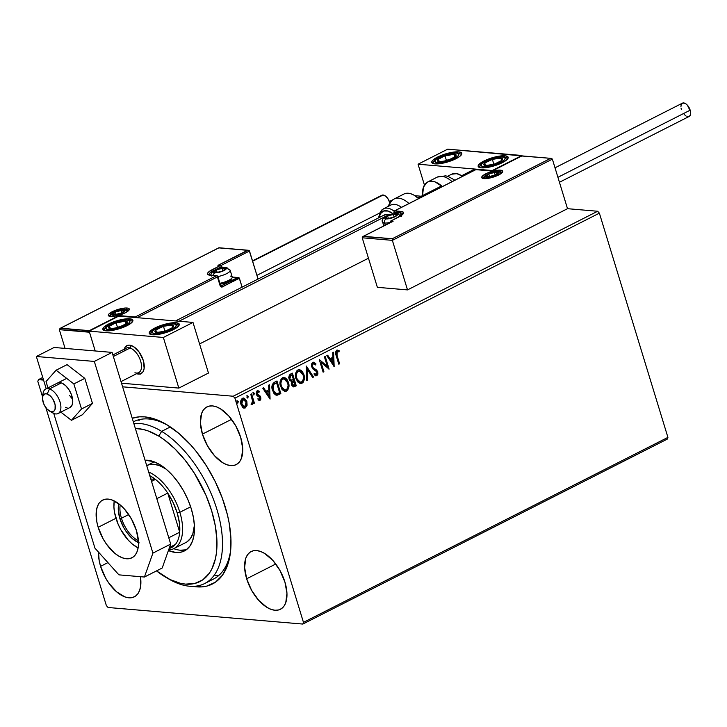 <?xml version="1.0" encoding="UTF-8"?>
<svg xmlns="http://www.w3.org/2000/svg" width="727" height="727" viewBox="0 0 727 727"><rect width="100%" height="100%" fill="white"/><g stroke="black" fill="none" stroke-linecap="round" stroke-linejoin="round"><path stroke-width="1.09" d="M208.867 580.846A88.24 46.864 -116.9 0 0 230.677 550.157A88.24 46.864 63.1 0 1 213.538 579.037A88.24 46.864 63.1 0 1 208.867 580.846M225.125 506.501A92.156 48.945 63.1 0 1 230.495 552.011A92.156 48.945 63.1 0 1 192.964 586.353L201.833 586.889L206.75 586.116L215.492 582.154L222.517 575.102L227.542 565.233L230.377 552.938L230.922 538.671L229.15 522.995L227.415 514.807L222.317 498.149L215.237 481.628L206.45 465.889L196.272 451.531L190.792 445.042L179.305 433.774L167.483 425.122L155.787 419.415L144.655 416.871L139.439 416.825L132.241 418.279A92.156 48.945 63.1 0 1 165.492 423.941A92.156 48.945 63.1 0 1 225.125 506.501M246.662 578.783L275.769 564.007L246.662 578.783L251.606 590.324L258.712 600.357L266.9 607.345L271.007 609.353L274.915 610.244L278.468 609.989L281.54 608.599L284.003 606.118L285.766 602.656L286.956 593.332L284.92 582.036A32.352 17.184 63.1 0 1 280.431 609.262A32.352 17.184 63.1 0 1 246.662 578.783A32.352 17.184 63.1 0 1 251.151 551.557A32.352 17.184 63.1 0 1 284.92 582.036L279.977 570.495L272.87 560.462L264.683 553.465L260.575 551.466L256.667 550.575L253.114 550.83L250.043 552.22L247.58 554.692L245.817 558.163L244.626 567.487L246.662 578.783M202.433 434.119L231.54 419.352L202.433 434.119L207.386 445.66L214.492 455.693L222.671 462.69L226.779 464.698L230.686 465.589L234.248 465.335L237.311 463.935L239.783 461.463L241.546 458.001L242.727 448.668L240.692 437.381A32.352 17.184 63.1 0 1 236.211 464.598A32.352 17.184 63.1 0 1 202.433 434.119A32.352 17.184 63.1 0 1 206.922 406.902A32.352 17.184 63.1 0 1 240.692 437.381L235.748 425.84L228.641 415.808L220.463 408.81L216.355 406.802L212.448 405.911L208.885 406.166L205.814 407.565L203.351 410.037L201.588 413.499L200.398 422.832L202.433 434.119M100.58 566.342L107.923 562.616L100.58 566.342L105.524 577.883L108.868 583.19L116.665 591.878L124.926 596.912L128.833 597.803L132.387 597.549L135.458 596.158L137.921 593.686L139.684 590.224L140.684 585.898L140.465 576.693A32.352 17.184 63.1 0 1 134.35 596.822A32.352 17.184 63.1 0 1 100.58 566.342A32.352 17.184 63.1 0 1 98.554 552.175L99.163 560.553L100.58 566.342M108.078 607.49L302.85 624.066L667.322 439.09L302.85 624.066L108.078 607.49L106.36 605.582L45.846 407.638L106.36 605.582L108.078 607.49M38.422 379.648L42.757 377.449L38.422 379.648L43.565 380.094L38.422 379.648L37.813 381.366L42.629 397.106L37.813 381.366L38.422 379.648M389.381 201.524L393.262 199.552L389.381 201.524M414.899 195.69L421.251 196.235L414.899 195.69M567.514 208.685L597.658 211.257L233.194 396.233L122.618 386.819L233.194 396.233L234.912 398.142L599.375 213.156L667.922 437.381L303.459 622.357L234.912 398.142L303.459 622.357L302.85 624.066L303.459 622.357L667.922 437.381L667.322 439.09L667.922 437.381L599.375 213.156L234.912 398.142L233.194 396.233L597.658 211.257L599.375 213.156L597.658 211.257L567.514 208.685L407.511 289.9L377.368 287.329L362.219 237.784L377.368 287.329L407.511 289.9L392.362 240.355L407.511 289.9L567.514 208.685L552.366 159.14L567.514 208.685M43.302 378.885L41.693 379.439L43.447 379.203M243.418 398.032L246.398 401.522L247.089 405.239L246.571 400.759L243.899 398.078L242.482 398.287L241.328 399.387L240.801 403.694L242.491 407.156L245.072 408.001L246.998 405.657L246.626 405.203L244.944 407.82L247.089 405.239L246.862 401.568L243.645 398.042L242.482 398.287C240.682 399.841 240.192 401.922 241.01 404.53L242.791 407.429L245.408 407.865L244.018 408.065M251.569 393.861L250.779 394.27L252.632 401.304L252.451 402.685L251.642 403.194L251.915 404.448L252.851 403.73L253.187 402.158L253.605 403.512L254.405 403.112L251.569 393.861L250.779 394.27L252.569 400.613L251.56 404.376L252.26 404.385L253.187 402.158L253.605 403.512L254.405 403.112L251.569 393.861M258.558 392.289L257.167 391.871L259.021 392.326L259.221 391.244L257.194 390.817L256.331 394.343L257.031 395.642L259.975 397.724L259.584 399.359L258.258 398.905L258.04 399.932L259.975 400.468L260.893 399.068L260.63 396.915L259.757 395.706L257.567 394.679L257.013 393.343L257.431 392.053L259.021 392.326L259.221 391.244L257.004 390.935L256.14 393.371L257.031 395.642L259.893 397.505L259.748 399.241L258.258 398.905L258.04 399.932L259.975 400.468L259.148 400.541M274.561 382.193L272.343 384.51L272.18 389.245L274.015 393.571L275.906 395.07L277.332 395.17L280.84 393.634L276.969 380.975L274.561 382.193C271.934 384.056 271.235 386.791 272.471 390.381L276.66 395.224L280.84 393.634L276.969 380.975L274.561 382.193M292.39 373.142L289.364 375.005L288.719 377.667L289.682 380.466L291.6 381.439L291.263 383.838L291.954 385.755L293.753 386.891L296.262 385.801L292.39 373.142L290.318 374.196L288.973 379.031L291.6 381.439L291.445 384.619L293.472 386.9L296.262 385.801L292.39 373.142M306.349 366.063L306.767 380.466L307.63 380.03L307.221 369.143L312.674 377.467L313.546 377.031L306.221 366.126L306.767 380.466L307.63 380.03L307.221 369.143L312.674 377.467L313.546 377.031L306.349 366.063M324.433 356.884L327.314 366.299L319.253 359.511L323.115 372.169L323.915 371.77L321.034 362.328L329.104 369.134L325.233 356.475L324.433 356.884L327.314 366.299L319.253 359.511L323.115 372.169L323.915 371.77L321.034 362.328L329.104 369.134L325.233 356.475L324.433 356.884M337.028 355.385L336.683 352.059L337.428 351.468L339.036 351.904L339.145 350.732L336.737 350.26L335.547 352.749L338.809 364.209L339.609 363.8L336.565 355.339L339.609 363.8L337.028 355.385L337.137 351.559L339.036 351.904L339.145 350.732L336.737 350.26C335.356 351.723 335.174 353.522 336.192 355.657L338.809 364.209L339.609 363.8L338.737 363.973L337.028 355.385M334.156 366.572L333.611 352.222L332.739 352.668L332.911 357.266L330.003 358.738L327.695 355.221L326.832 355.667L334.156 366.572L333.611 352.222L332.739 352.668L332.911 357.266L330.003 358.738L327.695 355.221L326.832 355.667L334.156 366.572M313.464 362.219L316.009 363.982L312.828 362.391L311.719 363.764L311.538 366.317L312.892 368.925L316.845 371.87L316.681 374.278L315.927 374.505L314.573 373.505L314.191 374.605L315.391 375.641L316.845 375.732L317.953 374.023L317.617 371.343L313.137 367.653L312.346 365.736L313.282 363.664L315.554 364.945L316.009 363.982L314.191 362.337L312.828 362.391L311.692 366.935L317.017 372.297L316.454 374.423L315.863 374.441M299.188 369.661L303.886 374.559L302.341 371.506L300.751 370.116L298.833 369.689L296.989 370.625L295.662 373.233L295.453 376.295L297.47 381.766L300.415 383.602L303.159 382.284L304.395 377.985L303.423 374.523C304.577 378.104 303.95 381.003 301.532 383.229L301.996 383.265C304.413 381.039 305.04 378.14 303.886 374.559L299.415 369.67L297.861 369.988C295.416 372.188 294.771 375.077 295.925 378.667L300.378 383.602L301.996 383.265L300.151 383.574M283.766 377.486L288.455 382.384L286.92 379.33L285.329 377.94L283.412 377.513L281.567 378.449L280.24 381.066L280.031 384.129L282.049 389.59L284.993 391.435L287.728 390.108L288.973 385.81L287.992 382.347C289.155 385.928 288.528 388.827 286.111 391.053L286.574 391.099C288.992 388.872 289.619 385.964 288.455 382.384L283.993 377.495L282.44 377.822C279.986 380.012 279.341 382.911 280.504 386.5L284.957 391.426L286.574 391.099L284.73 391.399M270.071 399.096L269.526 384.756L268.654 385.192L268.826 389.79L265.918 391.271L263.61 387.755L262.738 388.191L270.071 399.096L269.526 384.756L268.654 385.192L268.826 389.79L265.918 391.271L263.61 387.755L262.738 388.191L270.071 399.096M252.923 392.716L254.368 393.471L253.705 392.707L253.132 392.998L253.714 394.915L254.414 393.661L253.905 393.434L253.569 394.825L254.368 393.471L253.387 392.753L253.041 394.143L254.032 394.861L253.532 394.843M246.807 395.815L248.252 396.578L247.589 395.815L247.016 396.106L247.598 398.014L248.298 396.769L247.789 396.533L247.453 397.933L248.252 396.578L247.271 395.861L246.926 397.251L247.916 397.969L247.416 397.942M238.283 401.64L237.611 400.877L237.038 401.168L237.62 403.076L238.329 401.822L237.82 401.595L237.475 402.994L238.283 401.64L237.293 400.922L236.957 402.313L237.938 403.031L237.438 403.003L238.283 401.64M133.668 421.678A88.24 46.864 63.1 0 1 167.101 424.886A88.24 46.864 -116.9 0 0 133.332 421.851L133.668 421.678M139.993 419.461L138.921 420.488M337.628 350.087L336.737 350.26M337.401 350.087L339.145 350.732L338.582 351.723L338.682 350.687L336.892 350.05M337.255 351.432L336.674 351.514L336.565 355.339L336.11 352.295L337.255 351.432M337.137 351.559L336.674 351.514M327.368 355.394L330.003 358.738L327.368 355.394M333.157 352.459L333.675 366.108L333.157 352.459M332.512 358.693L330.276 359.829L333.157 363.545L330.276 359.829L333.157 363.545L330.74 359.865L332.975 358.738L330.276 359.829L332.975 358.738L333.157 363.545L332.512 358.693M324.842 356.675L328.586 368.916L324.842 356.675M320.571 362.282L323.915 371.77L323.042 371.933L320.571 362.282M319.298 359.674L327.314 366.299L319.298 359.674M313.546 363.582L315.554 364.945L316.009 363.982L315.245 364.572L314.882 363.155M313.282 363.664L312.028 366.508L313.301 363.527M313.137 367.653L312.492 366.544L312.665 367.617L315.073 369.007L313.137 367.653M316.799 370.116L314.609 368.962L316.799 370.116L317.326 371.797L316.799 370.116M316.454 374.423L314.573 373.505L314.191 374.605L316.845 375.732L317.799 371.833L317.326 371.797L316.381 375.686L316.845 375.732L315.882 375.841M315.654 375.841L316.845 375.732M314.109 373.469L315.991 374.387M314.891 363.164L313.273 362.182M315.463 374.469L314.309 373.678M316.018 375.823L317.49 373.987L317.154 371.306L312.883 367.826M313.601 368.371L313.119 368.026M312.665 367.617L312.083 364.472L312.983 363.564L314.091 363.873M306.24 366.544L313.546 377.031L312.546 377.268L313.083 376.986L306.24 366.544M306.758 369.107L307.221 369.143L306.758 369.107L307.167 379.994L307.63 380.03L306.758 380.203L306.758 369.107M299.951 383.565L301.76 383.102L303.077 381.657L303.886 376.886L301.878 371.461L300.287 370.07L298.37 369.643M300.315 382.184L298.488 381.648L296.989 379.948L295.88 376.313L296.561 372.488L299.051 370.988M299.26 371.015L297.825 371.233C295.834 373.006 295.316 375.332 296.262 378.231L296.725 378.267C295.78 375.368 296.298 373.042 298.288 371.279L299.479 371.024L303.086 374.968C304.022 377.849 303.513 380.185 301.56 381.984L300.369 382.22L296.262 378.231L300.151 382.193M293.026 386.864L295.798 385.764L292 373.342L296.262 385.801L293.245 386.855M291.709 380.248L290.273 379.612L289.61 377.613L290 376.141L291.99 374.85L290.618 375.268L289.301 378.585L289.764 378.631L289.192 378.095L289.537 376.104L291.99 374.85L293.426 379.558L291.709 380.248L289.764 378.631L291.082 375.314L291.99 374.85L293.426 379.558L290.918 380.212L289.437 378.94M293.154 385.492L292.063 384.847L291.618 382.929L291.945 381.811L293.363 380.812L291.772 384.156L293.772 385.292M294.235 385.328L292.999 385.392L291.772 384.156L293.363 380.812L295.062 384.91L294.235 385.328L292.236 384.192L293.826 380.848L295.062 384.91L293.19 385.483M289.301 378.585L291.245 380.212M284.53 391.39L286.338 390.926L287.647 389.481L288.465 384.719L286.456 379.294L284.857 377.895L282.948 377.477M284.893 390.008L283.067 389.472L281.567 387.782L280.449 384.147L281.14 380.312L283.63 378.822M283.83 378.849L282.403 379.067C280.413 380.83 279.895 383.156 280.831 386.055L281.294 386.092C280.358 383.202 280.876 380.866 282.867 379.103L284.057 378.858L287.665 382.793C288.601 385.673 288.092 388.018 286.138 389.817L284.948 390.045L280.831 386.055L284.72 390.017M276.578 381.175L280.84 393.634L276.196 395.188L280.377 393.589L276.578 381.175M276.714 393.816L274.143 391.989L272.843 387.591L273.67 384.519L276.569 382.675L273.207 384.474L273.67 384.519L273.207 384.474L272.807 389.936L273.27 389.981L273.67 384.519L276.569 382.675L279.641 392.734L276.714 393.816L272.807 389.936L276.251 393.77L274.788 393.243L273.043 390.644L272.38 387.546L273.207 384.474L276.569 382.675L279.641 392.734L276.342 393.78M275.633 393.689L275.051 393.425M263.283 387.918L265.918 391.271L263.283 387.918M269.072 384.983L269.59 398.632L269.072 384.983M268.417 391.226L266.191 392.353L269.072 396.079L266.191 392.353L269.072 396.079L266.655 392.389L268.881 391.262L266.191 392.353L268.881 391.262L269.072 396.079L268.881 391.262L268.417 391.226M259.385 400.577L259.975 400.468L260.757 397.269L260.066 395.979L257.113 393.898L258.058 391.826L257.594 391.789L256.649 393.852L257.104 394.643L260.066 395.979L260.757 397.269L259.512 400.432L259.975 400.468M259.584 399.359L258.985 399.368M257.794 398.859L259.121 399.314M258.03 390.663L257.194 390.817M258.757 391.199L258.612 392.026L258.757 391.199M259.003 400.541L260.112 399.877L260.402 397.669L259.603 395.933L256.831 394.288L257.167 391.871M258.303 390.862L257.794 390.653M258.939 399.377L258.094 399.096M253.305 394.879L254.032 394.861M253.487 394.852L253.977 393.816L253.241 392.671M251.178 394.061L254.405 403.112L253.532 403.276L251.178 394.061M251.624 404.403L253.187 402.158L252.26 404.385L251.097 404.33M251.56 404.376L252.26 404.385M247.189 397.987L247.916 397.969M247.371 397.96L247.862 396.924L247.125 395.779M243.581 408.038L245.099 407.738L246.189 406.538L246.744 404.267L246.398 401.522L246.862 401.568L244.726 398.75L243.154 397.996M244.245 398.378L243.436 398.032M245.063 406.729L243.49 406.593L241.346 404.085L241.809 404.121L241.582 401.513L242.364 399.387L244.845 399.859L246.326 403.258L245.535 406.375L245.063 406.729L241.809 404.121L242.827 399.423L246.062 401.958L245.063 406.729L243.027 406.557L241.255 403.767L241.264 400.822L243.181 399.223L242.364 399.387L241.346 404.085L244.599 406.684M237.211 403.049L237.938 403.031M236.829 400.877L237.82 401.595L237.147 400.831M296.725 378.267L296.307 375.359L297.025 372.524L298.67 371.115L300.596 371.397L302.359 373.26L303.214 375.432L303.504 377.867L302.795 380.712L301.369 382.075L299.379 381.929L296.725 378.267M281.294 386.092L280.886 383.193L281.603 380.357L283.248 378.949L285.175 379.23L286.938 381.084L287.792 383.265L288.083 385.701L287.374 388.536L285.756 389.972L283.957 389.763L281.294 386.092M136.522 373.651L140.138 373.96L142.828 372.088L144.164 368.316L143.274 360.41A15.685 8.333 63.1 0 1 141.093 373.605A15.685 8.333 63.1 0 1 136.612 373.687L136.776 373.742A15.685 8.333 -116.9 0 0 143.882 362.855A15.685 8.333 -116.9 0 0 131.214 345.498L130.078 348.015A13.722 7.288 63.1 0 1 141.165 363.2A13.722 7.288 63.1 0 1 134.949 372.733M108.605 324.024A15.685 4.153 163 0 1 123.926 319.144A15.685 4.153 163 0 1 132.887 320.225A15.685 4.153 163 0 1 127.161 325.605L119.01 328.813L113.185 330.249L106.033 330.83L102.88 329.376L103.588 327.495L108.605 324.024L113.848 321.779L122.581 319.371L127.698 318.753L132.387 319.553L132.896 320.253L132.178 322.125L127.161 325.605A15.685 4.153 163 0 1 111.84 330.485A15.685 4.153 163 0 1 102.88 329.395A15.685 4.153 163 0 1 108.605 324.024L108.859 324.842L108.605 324.024M154.987 327.968A15.685 4.153 163 0 1 170.3 323.088A15.685 4.153 163 0 1 179.26 324.169A15.685 4.153 163 0 1 173.535 329.549L168.291 331.794L159.558 334.202L152.406 334.774L149.253 333.32L151.152 330.331L154.987 327.968L163.13 324.76L168.964 323.315L176.116 322.743L179.269 324.197L178.56 326.078L173.535 329.549A15.685 4.153 163 0 1 158.222 334.429A15.685 4.153 163 0 1 149.262 333.348A15.685 4.153 163 0 1 154.987 327.968L155.233 328.795L154.987 327.968M192.991 322.424L118.783 316.109L89.157 331.148L163.357 337.464L192.991 322.424L163.357 337.464L178.833 388.091L208.467 373.051L192.991 322.424L208.467 373.051L178.833 388.091L121.518 383.211L178.833 388.091L163.357 337.464L89.157 331.148L95.21 350.968L89.157 331.148L118.783 316.109L192.991 322.424M140.829 373.596L140.511 374.096M143.274 360.41L139.248 352.241L133.459 346.561L129.57 345.152L127.852 345.28L125.162 347.152L124.19 349.205A15.685 8.333 63.1 0 1 126.898 345.634A15.685 8.333 63.1 0 1 143.274 360.41M483.891 161.04L484.146 161.857L483.891 161.04L486.381 159.876L494.987 157.014L505.02 155.805L507.664 156.569L508.109 158.132L506.274 160.249L502.439 162.612A15.685 4.153 163 0 1 487.126 167.501A15.685 4.153 163 0 1 478.166 166.41A15.685 4.153 163 0 1 483.891 161.04A15.685 4.153 163 0 1 499.204 156.151A15.685 4.153 163 0 1 508.164 157.241A15.685 4.153 163 0 1 502.439 162.612L491.343 166.637L481.31 167.837L478.666 167.083L478.23 165.52L480.056 163.402L483.891 161.04M437.518 157.087L437.763 157.913L437.518 157.087L440.008 155.932L448.614 153.061L458.646 151.861L461.291 152.625L461.727 154.179L459.891 156.305L456.065 158.668A15.685 4.153 163 0 1 440.753 163.548A15.685 4.153 163 0 1 431.793 162.466A15.685 4.153 163 0 1 437.518 157.087A15.685 4.153 163 0 1 452.83 152.207A15.685 4.153 163 0 1 461.79 153.288A15.685 4.153 163 0 1 456.065 158.668L444.969 162.694L434.937 163.893L432.292 163.13L431.847 161.576L433.683 159.449L437.518 157.087M418.061 164.211L492.261 170.527L521.895 155.487L447.696 149.171L418.061 164.211L447.696 149.171L522.022 155.905L492.261 170.527L418.061 164.211L424.441 185.076L418.061 164.211M42.948 395.924A13.722 7.288 63.1 0 1 45.701 389.036A13.722 7.288 63.1 0 1 49.481 388.918L61.332 382.911L49.481 388.918L47.219 393.952A9.805 5.207 63.1 0 1 55.134 404.803A9.805 5.207 63.1 0 1 50.69 411.609L54.352 413.636A13.722 7.288 -116.9 0 0 60.568 404.112A13.722 7.288 -116.9 0 0 49.481 388.918A13.722 7.288 63.1 0 1 59.723 401.04A13.722 7.288 63.1 0 1 58.133 413.518A13.722 7.288 63.1 0 1 54.352 413.636A13.722 7.288 63.1 0 1 51.208 411.891M121.027 381.593L138.73 372.615A13.722 7.288 -116.9 0 0 140.32 360.129A13.722 7.288 -116.9 0 0 130.078 348.015L113.348 356.503L130.078 348.015A13.722 7.288 -116.9 0 0 126.298 348.133L112.876 354.949M123.981 351.114A13.722 7.288 63.1 0 1 130.078 348.015L131.214 345.498A15.685 8.333 -116.9 0 0 124.19 349.205A15.685 8.333 63.1 0 1 126.898 345.634A15.685 8.333 63.1 0 1 131.214 345.498L131.214 345.498A15.685 8.333 63.1 0 1 142.919 359.347A15.685 8.333 63.1 0 1 141.093 373.605A15.685 8.333 63.1 0 1 136.776 373.742A15.685 8.333 63.1 0 1 136.612 373.687A15.685 8.333 -116.9 0 0 136.776 373.742L136.649 373.669M389 214.656L179.015 321.234L389 214.656M47.219 393.952L44.983 393.852L42.848 396.197L42.548 399.078L43.911 404.294L46.964 409.001L50.69 411.609L53.834 411.246L55.061 409.365L55.134 404.803L53.126 399.559L50.945 396.569L47.219 393.952L49.481 388.918A13.722 7.288 -116.9 0 0 43.002 393.807L42.584 397.451A9.805 5.207 63.1 0 1 47.219 393.952M49.5 411.073L52.68 412.881A13.722 7.288 -116.9 0 0 54.352 413.636L50.69 411.609A9.805 5.207 63.1 0 1 49.5 411.073A9.805 5.207 63.1 0 1 42.584 397.451M499.076 171.681A9.805 2.599 163 0 1 499.976 171.717A1.172 0.945 -85.1 0 1 500.53 170.182A10.978 2.908 -17 0 0 485.745 173.835A10.978 2.908 -17 0 0 483.937 178.606L481.728 177.588L482.228 176.27L487.49 173.026L497.413 170.291L500.53 170.182L502.739 171.199L501.412 173.29L495.06 176.516L488.944 178.197L483.937 178.606A1.172 0.945 -85.1 0 1 484.382 178.515A1.172 0.945 94.9 0 0 483.937 178.606A10.978 2.908 -17 0 0 498.731 174.943A10.978 2.908 -17 0 0 500.53 170.182A1.172 0.945 94.9 0 0 499.976 171.717A9.805 2.599 163 0 1 501.775 172.317M499.976 171.717L499.976 171.717A9.805 2.599 163 0 1 501.903 172.517M483.173 178.242A9.805 2.599 163 0 1 485.054 175.97A9.805 2.599 163 0 0 483.182 177.961M362.891 236.539L362.219 237.784L392.362 240.355L552.366 159.14L551.084 158.377L521.704 155.996L492.07 171.036L475.84 169.655L394.652 210.866L403.094 212.03L403.458 213.311L401.94 215.065L390.781 221.072L393.098 221.272L363.473 236.311L392.226 238.756L550.457 158.45L392.226 238.756L362.891 236.539L362.219 237.784L392.362 240.355L392.226 238.756L392.362 240.355L552.366 159.14L551.675 158.486M363.473 236.311L393.098 221.272L390.781 221.072A1.172 0.945 94.9 0 0 390.226 222.607L390.063 222.744M390.781 221.072L390.581 221.108A1.172 0.627 63.1 0 1 390.781 221.072L390.226 222.607L390.781 221.072L398.787 217.01A12.941 3.426 -17 0 0 400.913 211.393L394.652 210.866A1.172 0.627 -116.9 0 0 394.452 210.903A1.172 0.627 63.1 0 1 394.652 210.866A1.172 0.945 94.9 0 0 394.089 212.402L394.488 213.683L394.089 212.402L400.35 212.938L401.14 215.528L400.35 212.938A11.768 3.117 163 0 1 402.694 213.956M402.713 214.002L398.578 217.046A1.172 0.627 -116.9 0 0 398.432 217.191M393.098 221.272L392.08 221.862M521.931 155.96L551.084 158.377M390.417 222.099L390.226 222.607M476.076 169.618L492.306 170.999L521.795 155.887L551.193 158.386M492.17 170.927L475.94 169.545M394.034 212.039L400.35 212.938A1.172 0.945 -85.1 0 1 400.913 211.393A1.172 0.945 94.9 0 0 400.35 212.938A11.768 3.117 163 0 1 402.685 213.929M394.216 211.284A1.172 0.627 -116.9 0 1 394.452 210.903L394.089 212.402A1.172 0.945 -85.1 0 1 394.652 210.866L475.84 169.655M127.107 308.039A10.978 2.908 -17 0 0 112.321 311.692A10.978 2.908 -17 0 0 110.513 316.454A1.172 0.945 -85.1 0 1 110.958 316.372A1.172 0.945 94.9 0 0 110.513 316.454L108.659 315.927L108.805 314.128L115.993 310.12L125.68 308.012L128.216 308.221L129.315 309.048L127.988 311.147L123.563 313.61L117.538 315.618L110.513 316.454A10.978 2.908 -17 0 0 125.308 312.801A10.978 2.908 -17 0 0 127.107 308.039A1.172 0.945 94.9 0 0 126.553 309.575A1.172 0.945 -85.1 0 1 127.107 308.039M109.759 315.818A9.805 2.599 163 0 1 111.631 313.828A9.805 2.599 163 0 0 109.75 316.1M125.644 309.538A9.805 2.599 163 0 1 126.553 309.575L126.553 309.575A9.805 2.599 163 0 1 128.479 310.365M220.926 265.519L249.497 251.024L258.067 279.059L249.252 250.633L249.497 251.024L220.926 265.519M60.014 328.422L59.341 329.667L65.066 348.397L59.341 329.667L89.485 332.23L95.21 350.968L89.376 331.776L59.341 329.667L60.014 328.422L89.348 330.64L118.983 315.6L135.213 316.981L216.401 275.769L207.958 274.615L207.595 273.325L209.103 271.571L220.263 265.564L217.946 265.364L247.58 250.324L218.827 247.88L60.595 328.186L218.827 247.88L248.798 250.37M220.272 285.084L217.428 276.914L217.855 276.514L217.428 276.914A1.172 0.627 -116.9 0 0 216.401 275.769A1.172 0.627 63.1 0 1 217.428 276.914L137.13 317.672L217.428 276.914L220.081 285.593L221.79 287.047L239.41 278.287L242.118 287.147L239.165 277.905L222.526 286.865A1.172 0.627 -116.9 0 0 221.499 285.72L237.493 277.596L232.258 277.151L238.71 277.641M248.207 250.261L217.946 265.364L220.263 265.564L212.266 269.626A1.172 0.627 63.1 0 1 213.293 270.771A11.768 3.117 163 0 0 208.985 274.751A11.768 3.117 163 0 1 213.293 270.771L213.438 271.253L213.293 270.771L221.29 266.709L221.653 267.89L221.49 266.2L220.263 265.564A1.172 0.945 -85.1 0 1 220.699 265.473L221.29 266.709L221.49 266.2M208.994 274.797L210.576 275.151A1.172 0.945 94.9 0 0 210.139 275.242A1.172 0.945 -85.1 0 1 210.585 275.151M238.129 277.532L221.499 285.72A1.172 0.945 -85.1 0 1 221.063 285.802L220.508 285.193L220.081 285.593A2.354 1.89 94.9 0 0 222.526 286.865A1.172 0.627 63.1 0 0 221.499 285.72A1.172 0.945 -85.1 0 1 221.053 285.802M217.946 265.364L218.582 265.3L217.946 265.364M219.163 265.41L218.582 265.3L219.163 265.41M218.691 265.31L220.699 265.473L221.726 266.309L221.29 266.709A1.172 0.627 -116.9 0 0 220.263 265.564M221.29 266.709L213.293 270.771A1.172 0.627 -116.9 0 0 212.266 269.626A12.941 3.426 -17 0 0 210.139 275.242L216.401 275.769L135.213 316.981L135.167 317.654L135.213 316.981L118.983 315.6L118.937 316.272L118.983 315.6L89.348 330.64L89.312 331.312L89.348 330.64L60.595 328.186M216.401 275.769A1.172 0.945 -85.1 0 1 217.618 276.405A1.172 0.945 94.9 0 0 216.401 275.769M210.576 275.151L216.828 275.687L217.618 276.405M126.553 309.575A9.805 2.599 163 0 1 128.352 310.175M222.953 268.427L222.026 268.172A5.88 1.554 163 0 1 224.361 268.018L217.709 269.408L214.683 271.144L214.329 272.08L216.528 272.534L222.126 271.144L225.524 268.89L224.361 268.018A5.88 1.554 163 0 1 225.506 268.472A5.88 1.554 163 0 1 223.48 270.526A5.88 1.554 163 0 1 223.398 270.571A5.88 1.554 163 0 1 217.809 272.38A5.88 1.554 163 0 1 217.1 272.48A5.88 1.554 163 0 1 214.329 272.08A5.88 1.554 163 0 1 216.437 269.981L214.329 272.08L217.809 272.38L214.329 272.08L216.437 269.981A5.88 1.554 163 0 1 222.026 268.172L216.437 269.981L217.2 272.461L216.437 269.981L222.026 268.172L222.953 268.427M226.142 267.491A3.135 2.526 94.9 0 0 224.952 267.718A6.67 1.763 163 0 1 223.861 270.608A6.67 1.763 163 0 1 214.883 272.834L213.565 271.843L217.037 269.444L223.062 267.781L226.297 268.336L225.488 269.608L222.798 271.107L214.883 272.834A3.135 2.526 94.9 0 0 213.265 275.379A3.135 2.526 -85.1 0 1 214.883 272.834A6.67 1.763 163 0 1 215.974 269.944A6.67 1.763 163 0 1 224.952 267.718A3.135 2.526 -85.1 0 1 226.142 267.491A3.135 2.526 -85.1 0 1 228.214 269.408A9.805 2.599 163 0 1 230.177 270.299A9.805 2.599 163 0 1 217.873 276.569A9.805 2.599 -17 0 0 230.195 270.68M230.268 276.133A9.805 2.599 163 0 1 232.086 277.823A9.805 2.599 163 0 1 219.927 283.294A9.805 2.599 -17 0 0 232.231 277.032L238.238 277.532M231.304 279.132L226.897 282.176L220.19 284.148A8.47 2.245 -17 0 0 231.204 279.332L232.086 277.823M225.034 269.172L225.506 268.472L223.843 268.563L225.506 268.472L225.034 269.172M223.98 270.226L224.525 269.762L223.98 270.226M222.844 270.835L222.026 268.172L222.844 270.835M394.161 214.51L393.243 214.256A5.88 1.554 163 0 1 395.579 214.101L388.918 215.492L386.619 216.655L385.546 218.164L387.736 218.618L393.343 217.228L396.369 215.492L396.715 214.556L395.579 214.101A5.88 1.554 163 0 1 396.715 214.556A5.88 1.554 163 0 1 394.697 216.61A5.88 1.554 163 0 1 394.607 216.655A5.88 1.554 163 0 1 389.018 218.463A5.88 1.554 163 0 1 388.318 218.563A5.88 1.554 163 0 1 385.546 218.164A5.88 1.554 163 0 1 387.655 216.064L385.546 218.164L389.018 218.463L385.546 218.164L387.655 216.064A5.88 1.554 163 0 1 393.243 214.256L387.655 216.064L388.409 218.554L387.655 216.064L393.243 214.256L394.161 214.51M382.629 221.744A9.805 2.599 -17 0 0 384.61 223.016A3.135 2.526 -85.1 0 1 386.092 218.918A6.67 1.763 163 0 1 387.191 216.028A6.67 1.763 163 0 1 396.17 213.802A3.135 2.526 -85.1 0 1 397.351 213.574A3.135 2.526 -85.1 0 1 399.423 215.492A9.805 2.599 163 0 1 400.768 215.792M397.351 213.574A3.135 2.526 94.9 0 0 396.17 213.802A6.67 1.763 163 0 1 395.07 216.701A6.67 1.763 163 0 1 386.092 218.918L384.965 218.591L385.056 217.5L389.418 215.074L395.306 213.783L397.505 214.42L396.697 215.692L394.016 217.191L386.092 218.918A3.135 2.526 94.9 0 0 384.61 223.016A9.805 2.599 -17 0 0 389.981 222.471A9.805 2.599 163 0 1 384.61 223.016L385.274 225.179L384.61 223.016A9.805 2.599 163 0 1 382.638 222.117L383.801 225.924M396.242 215.256L396.715 214.556L395.052 214.647L396.715 214.556L396.242 215.256M395.188 216.31L395.742 215.846L395.188 216.31M394.052 216.928L393.243 214.256L394.052 216.928M495.269 172.544L494.351 172.29A5.88 1.554 163 0 1 496.677 172.135L490.025 173.517L486.999 175.262L486.645 176.198L488.844 176.643L494.442 175.262L497.841 173.008L496.677 172.135A5.88 1.554 163 0 1 497.822 172.581A5.88 1.554 163 0 1 495.805 174.644A5.88 1.554 163 0 1 495.714 174.689A5.88 1.554 163 0 1 490.125 176.488A5.88 1.554 163 0 1 489.425 176.588A5.88 1.554 163 0 1 486.645 176.198A5.88 1.554 163 0 1 488.762 174.098L486.645 176.198L490.125 176.488L486.645 176.198L488.762 174.098A5.88 1.554 163 0 1 494.351 172.29L488.762 174.098L489.516 176.579L488.762 174.098L494.351 172.29L495.269 172.544M498.458 171.608A3.135 2.526 94.9 0 0 497.277 171.836A6.67 1.763 163 0 1 496.177 174.725A6.67 1.763 163 0 1 487.199 176.943L485.854 176.334L486.163 175.534L490.525 173.099L495.378 171.899L498.613 172.453L497.804 173.726L493.951 175.68L487.199 176.943A3.135 2.526 94.9 0 0 485.827 178.533A3.135 2.526 -85.1 0 1 487.199 176.943A6.67 1.763 163 0 1 488.299 174.053A6.67 1.763 163 0 1 497.277 171.836A3.135 2.526 -85.1 0 1 498.458 171.608A3.135 2.526 -85.1 0 1 500.53 173.526A9.805 2.599 163 0 1 500.867 173.562M497.35 173.29L497.822 172.581L496.159 172.681L497.822 172.581L497.35 173.29M496.296 174.344L496.841 173.88L496.296 174.344M495.16 174.953L494.351 172.29L495.16 174.953M121.845 310.393L120.918 310.147A5.88 1.554 163 0 1 123.254 309.993L116.602 311.374L113.576 313.119L113.221 314.055L115.42 314.5L121.018 313.119L124.417 310.856L123.254 309.993A5.88 1.554 163 0 1 124.399 310.438A5.88 1.554 163 0 1 122.381 312.501A5.88 1.554 163 0 1 122.29 312.546A5.88 1.554 163 0 1 116.702 314.346A5.88 1.554 163 0 1 116.002 314.446A5.88 1.554 163 0 1 113.221 314.055A5.88 1.554 163 0 1 115.339 311.947L113.221 314.055L116.702 314.346L113.221 314.055L115.339 311.947A5.88 1.554 163 0 1 120.918 310.147L115.339 311.947L116.093 314.437L115.339 311.947L121.845 310.393M125.035 309.457A3.135 2.526 94.9 0 0 123.854 309.693A6.67 1.763 163 0 1 122.754 312.583A6.67 1.763 163 0 1 113.775 314.8L112.649 314.482L112.74 313.392L117.102 310.956L121.954 309.757L125.189 310.311L123.663 312.074L120.528 313.537L113.775 314.8A3.135 2.526 94.9 0 0 112.403 316.39A3.135 2.526 -85.1 0 1 113.775 314.8A6.67 1.763 163 0 1 114.866 311.91A6.67 1.763 163 0 1 123.854 309.693A3.135 2.526 -85.1 0 1 125.035 309.457A3.135 2.526 -85.1 0 1 127.107 311.383A9.805 2.599 163 0 1 127.443 311.42M123.926 311.147L124.399 310.438L122.736 310.538L124.399 310.438L123.926 311.147M122.872 312.192L123.417 311.738L122.872 312.192M121.736 312.81L120.918 310.147L121.736 312.81M156.396 332.048L156.541 332.484A9.805 2.599 163 0 1 154.887 331.639L156.214 331.494L156.396 332.048L156.214 331.494L154.887 331.639L155.414 332.175L158.195 332.539L165.056 331.23L171.454 328.468L173.635 325.878L170.318 324.978L163.457 326.287L157.068 329.049L154.887 331.639A9.805 2.599 163 0 1 155.742 330.013A9.805 2.599 163 0 1 163.457 326.287A9.805 2.599 163 0 1 171.972 325.033A9.805 2.599 163 0 1 172.781 327.504A9.805 2.599 163 0 1 165.056 331.23L172.781 327.504L171.972 325.033L163.457 326.287L155.742 330.013L156.214 331.494L155.742 330.013L163.457 326.287L171.972 325.033L172.781 327.504L165.056 331.23A9.805 2.599 163 0 1 156.541 332.484L165.056 331.23L158.731 332.348L156.396 332.048M150.235 334.293A3.135 3.026 -18 0 1 152.261 332.439A12.55 3.326 163 0 1 163.23 325.596A12.55 3.326 163 0 1 176.252 325.078L175.734 326.568L173.471 328.386L165.283 331.921L156.505 333.602L153.57 333.375L152.261 332.439L152.779 330.949L155.051 329.131L163.23 325.596L172.017 323.924L174.953 324.151L176.252 325.078A3.135 3.026 -18 0 1 178.987 325.487A3.135 3.026 162 0 0 176.252 325.078A12.55 3.326 163 0 1 165.283 331.921A12.55 3.326 163 0 1 152.261 332.439A3.135 3.026 162 0 0 150.262 334.22M172.735 327.523L171.972 325.033L172.735 327.523M164.974 331.248L163.457 326.287L164.974 331.248M485.3 165.111L485.445 165.556A9.805 2.599 163 0 1 483.791 164.702L485.127 164.556L485.3 165.111L485.127 164.556L483.791 164.702L484.318 165.247L487.108 165.611L493.969 164.293L500.358 161.539L502.539 158.949L499.222 158.041L492.361 159.358L485.972 162.112L483.791 164.702A9.805 2.599 163 0 1 484.645 163.084A9.805 2.599 163 0 1 492.361 159.358A9.805 2.599 163 0 1 500.885 158.095A9.805 2.599 163 0 1 501.685 160.567A9.805 2.599 163 0 1 493.969 164.293L501.685 160.567L500.885 158.095L492.361 159.358L484.645 163.084L485.127 164.556L484.645 163.084L492.361 159.358L500.885 158.095L501.685 160.567L493.969 164.293A9.805 2.599 163 0 1 485.445 165.556L493.969 164.293L487.635 165.42L485.3 165.111M479.138 167.355A3.135 3.026 -18 0 1 481.165 165.511A12.55 3.326 163 0 1 492.143 158.668A12.55 3.326 163 0 1 505.165 158.141L504.638 159.631L502.375 161.458L494.187 164.984L485.409 166.665L482.474 166.438L481.165 165.511L481.692 164.02L483.955 162.194L492.143 158.668L500.921 156.987L503.856 157.214L505.165 158.141A3.135 3.026 -18 0 1 507.9 158.55A3.135 3.026 162 0 0 505.165 158.141A12.55 3.326 163 0 1 494.187 164.984A12.55 3.326 163 0 1 481.165 165.511A3.135 3.026 162 0 0 479.175 167.283M501.648 160.594L500.885 158.095L501.648 160.594M493.878 164.32L492.361 159.358L493.878 164.32M447.241 155.505L444.96 155.742A9.805 2.599 163 0 1 449.822 154.46L449.486 155.16L447.241 155.505L449.486 155.16L449.822 154.46L447.414 155.005L440.589 157.595L437.881 159.522L437.563 161.012L439.708 161.658L443.761 161.294L452.985 158.159L455.693 156.232L456.02 154.742L453.866 154.097L449.822 154.46A9.805 2.599 163 0 1 453.866 154.097A9.805 2.599 163 0 1 455.693 156.232A9.805 2.599 163 0 1 448.614 160.013A9.805 2.599 163 0 1 439.708 161.658A9.805 2.599 163 0 1 437.881 159.522L439.708 161.658L444.224 161.085L450.44 159.249L455.693 156.232L453.866 154.097L449.486 155.16L453.866 154.097L455.693 156.232L450.44 159.249L444.224 161.085L439.708 161.658L437.881 159.522A9.805 2.599 163 0 1 444.96 155.742L437.881 159.522L444.96 155.742L447.241 155.505M442.907 162.248A12.55 3.326 163 0 1 435.391 159.976A12.55 3.326 163 0 1 450.667 153.506A3.135 1.2 -100.5 0 1 451.004 153.306A3.135 1.2 -100.5 0 1 451.358 153.379A3.135 1.2 79.5 0 0 451.004 153.306A3.135 1.2 79.5 0 0 450.667 153.506L456.347 153.07L458.419 153.697L458.192 155.778L454.111 158.559L447.568 161.112L440.762 162.575L437.227 162.684L434.773 161.494L436.364 159.086L439.471 157.196L450.667 153.506A12.55 3.326 163 0 1 458.192 155.778A12.55 3.326 163 0 1 442.907 162.248M454.72 156.887L453.866 154.097L454.72 156.887M446.451 160.603L444.96 155.742L446.451 160.603M118.337 322.443L116.056 322.67A9.805 2.599 163 0 1 120.918 321.398L120.582 322.097L118.337 322.443L120.582 322.097L120.918 321.398L118.51 321.934L111.685 324.524L108.977 326.45L108.659 327.941L110.804 328.595L114.857 328.231L124.081 325.096L126.789 323.17L127.107 321.679L124.962 321.034L120.918 321.398A9.805 2.599 163 0 1 124.962 321.034A9.805 2.599 163 0 1 126.789 323.17A9.805 2.599 163 0 1 119.71 326.95A9.805 2.599 163 0 1 110.804 328.595A9.805 2.599 163 0 1 108.977 326.45L110.804 328.595L115.32 328.013L121.536 326.187L126.789 323.17L124.962 321.034L120.582 322.097L124.962 321.034L126.789 323.17L121.536 326.187L115.32 328.013L110.804 328.595L108.977 326.45A9.805 2.599 163 0 1 116.056 322.67L108.977 326.45L116.056 322.67L118.337 322.443M114.003 329.186A12.55 3.326 163 0 1 106.487 326.914A12.55 3.326 163 0 1 121.763 320.434A3.135 1.2 -100.5 0 1 122.1 320.243A3.135 1.2 79.5 0 0 121.763 320.434L125.826 319.962L129.515 320.634L129.279 322.706L125.208 325.496L118.665 328.05L111.858 329.513L107.078 329.395L105.869 328.431L106.487 326.914L110.559 324.133L121.763 320.434A12.55 3.326 163 0 1 129.279 322.706A12.55 3.326 163 0 1 114.003 329.186M125.816 323.824L124.962 321.034L125.816 323.824M117.547 327.541L116.056 322.67L117.547 327.541M462.208 176.507A21.565 11.45 -116.9 0 0 451.658 174.207L457.347 173.599L462.881 176.17M422.578 195.563A25.49 13.54 63.1 0 1 427.658 181.986A25.49 13.54 63.1 0 1 442.38 186.575L435.091 181.914L432.011 181.214L429.212 181.414L426.785 182.504L423.459 187.184L422.578 195.563M452.058 181.659A25.49 13.54 -116.9 0 0 437.345 177.07L445.615 175.843L448.277 176.488L454.92 180.205M432.092 190.728A15.685 8.333 63.1 0 1 435.073 190.283L431.565 191.047M389.763 205.614A7.843 6.598 -129.5 0 1 391.871 200.507A7.843 6.598 50.5 0 0 389.826 204.323M389.772 205.777A21.565 11.45 63.1 0 1 401.468 207.34A21.565 11.45 -116.9 0 0 390.917 205.032L383.511 208.794A21.565 11.45 63.1 0 1 394.116 211.148M382.366 209.54A1.963 1.654 50.5 0 0 381.875 211.975A19.611 10.414 63.1 0 1 393.171 213.911L388.091 211.057L383.665 210.984L380.475 213.611L379.112 217.618M404.93 193.609L410.682 193.709L413.89 195.1L418.67 198.607A25.49 13.54 -116.9 0 0 403.958 194.018L394.27 198.934A25.49 13.54 63.1 0 1 408.983 203.524M383.856 215.337L386.964 214.292L389.608 214.883A15.685 8.333 63.1 0 0 384.683 214.792A15.685 8.333 63.1 0 0 383.856 215.337M381.875 211.975A1.963 1.654 -129.5 0 1 382.093 209.721M559.445 182.277L689.151 116.447A7.452 3.953 -116.9 0 0 690.177 110.177L557.927 177.306L690.177 110.177A7.452 3.953 -116.9 0 0 682.408 103.161L555.019 167.81M680.899 106.824L681.172 104.679L682.853 102.989L685.525 103.597L687.406 105.206L690.505 111.513L690.377 114.93L689.405 116.293M688.696 116.611L686.979 116.465M686.034 116.002L684.143 114.393M681.372 109.423L681.045 108.096M389.754 202.715A7.452 3.953 -116.9 0 0 383.12 195.009L252.623 261.238L383.12 195.009A7.452 3.953 -116.9 0 0 381.848 195.236L252.505 260.875M381.03 195.954L383.12 195.009L385.919 196.372L388.491 199.598L389.954 203.587M69.638 395.424A13.722 7.288 -116.9 0 0 72.591 399.059M57.497 383.056L60.441 382.675L62.131 383.22L65.639 385.637L68.865 389.536A13.722 7.288 63.1 0 1 69.983 407.502L58.133 413.518M92.474 403.412L81.515 408.974L73.854 383.92L84.814 378.358L92.474 403.412L82.396 414.753L71.428 420.315L82.396 414.753L92.474 403.412L84.814 378.358L73.854 383.92L56.106 370.207L67.075 364.645L84.814 378.358L67.075 364.645L56.106 370.207L46.028 381.548L47.964 387.891L46.028 381.548L56.106 370.207L73.854 383.92L81.515 408.974L92.474 403.412M60.85 412.136L71.428 420.315L81.515 408.974L71.428 420.315L60.85 412.136M57.56 383.02A13.722 7.288 63.1 0 1 68.865 389.536L71.31 394.298L72.764 401.477L72.028 405.239L70.046 407.474M67.102 407.847L65.403 407.311M136.431 530.556A32.352 17.184 63.1 0 1 131.941 557.782A32.352 17.184 63.1 0 1 98.172 527.302L115.947 518.278A32.352 17.184 -116.9 0 0 138.121 547.922L132.032 543.814L128.007 539.852L120.9 529.819L118.092 524.131L114.539 512.49L113.912 506.983L114.266 500.921A32.352 17.184 -116.9 0 0 115.947 518.278L98.172 527.302L96.755 521.513L96.328 510.999L97.327 506.683L99.09 503.22L101.553 500.739L104.624 499.349L108.178 499.095L112.085 499.985L120.346 505.029L124.381 508.982L131.487 519.014L136.431 530.556L138.466 541.851L138.275 546.858L137.276 551.184L135.513 554.646L133.05 557.118L129.979 558.509L126.425 558.763L122.518 557.873L118.41 555.873L114.257 552.838L106.46 544.15L103.116 538.843L98.172 527.302A32.352 17.184 63.1 0 1 102.661 500.085A32.352 17.184 63.1 0 1 136.431 530.556M36.35 356.494L46.219 388.781L36.35 356.494L54.125 347.47L36.35 356.494L94.319 361.428L112.094 352.404L54.125 347.47L112.094 352.404L170.7 544.078L112.094 352.404L94.319 361.428L36.35 356.494M53.753 413.409L94.946 548.158L118.919 574.857L144.428 577.029L152.915 553.102L94.319 361.428L152.915 553.102L170.7 544.078L152.915 553.102L144.428 577.029L162.203 568.005L170.7 544.078L162.203 568.005L144.428 577.029L118.919 574.857L94.946 548.158L53.753 413.409M166.456 577.656L169.636 579.474A88.24 46.864 -116.9 0 0 222.371 538.852A88.24 46.864 -116.9 0 0 161.639 431.356L158.813 436.127A84.314 44.774 63.1 0 1 216.846 538.852A84.314 44.774 63.1 0 1 166.456 577.656A84.314 44.774 63.1 0 1 164.684 576.611A84.314 44.774 63.1 0 1 156.523 570.895L170.073 579.573L180.569 583.345L185.567 584.126L194.827 583.454L202.824 579.81L209.24 573.349L211.775 569.132L215.374 558.927L216.41 553.047L216.9 539.988L215.265 525.639L211.584 510.545L205.977 495.296L194.472 473.395L185.158 460.273L174.953 448.913L164.238 439.762L158.813 436.127L148.108 430.92L142.928 429.403L135.367 428.503A84.314 44.774 63.1 0 1 158.813 436.127L161.639 431.356A88.24 46.864 -116.9 0 0 133.85 423.541A88.24 46.864 63.1 0 1 161.639 431.356L170.336 426.949L161.639 431.356A88.24 46.864 63.1 0 1 217.764 512.317A88.24 46.864 63.1 0 1 204.641 583.554A88.24 46.864 63.1 0 1 168.028 578.528M164.693 468.179A43.138 22.91 63.1 0 1 165.792 468.879L159.213 465.516L154.006 464.335L149.271 464.68L146.718 465.625A43.138 22.91 63.1 0 1 164.693 468.179M187.202 541.688L190.492 538.38L192.837 533.754L194.4 525.248A43.138 22.91 63.1 0 1 185.712 542.587L173.862 548.603A43.138 22.91 63.1 0 1 168.609 549.957A43.138 22.91 -116.9 0 0 179.851 512.308A43.138 22.91 -116.9 0 0 148.681 472.041A43.138 22.91 63.1 0 1 179.851 512.308L190.647 506.819L179.851 512.308A43.138 22.91 63.1 0 1 173.862 548.603M160.004 464.717A49.999 26.554 63.1 0 1 191.81 510.59A49.999 26.554 63.1 0 1 184.376 550.957A49.999 26.554 63.1 0 1 168.4 550.557L175.87 552.484L181.368 552.084L186.103 549.921L189.911 546.086L192.628 540.724L194.164 534.045L194.454 526.303L193.491 517.797L191.301 508.845L187.975 499.803L183.649 491.016L178.469 482.81L172.653 475.513L166.419 469.406L160.004 464.717L153.661 461.627L145.064 460.218A49.999 26.554 63.1 0 1 160.004 464.717M174.28 548.858L173.744 548.658A49.999 26.554 -116.9 0 0 186.503 549.639M219.054 575.239L215.365 575.748M180.314 550.23L185.812 549.821M121.473 518.224A24.509 13.013 -116.9 0 0 138.403 540.743A24.509 13.013 63.1 0 1 121.473 518.224L128.724 514.543L121.473 518.224A24.509 13.013 63.1 0 1 120.228 504.929A24.509 13.013 -116.9 0 0 121.473 518.224L119.891 518.615L121.473 518.224M138.484 542.606A25.69 13.64 63.1 0 1 119.891 518.615L118.274 509.645L118.774 503.756A25.69 13.64 63.1 0 0 119.891 518.615L123.817 527.775L126.471 531.991L132.659 538.889L139.22 542.887M155.451 479.402A41.175 21.865 63.1 0 1 167.746 493.106A41.175 21.865 63.1 0 1 177.206 512.953L179.851 512.308L177.206 512.953L173.217 502.73L167.746 493.106L179.705 532.219L179.424 523.031L177.206 512.953A41.175 21.865 63.1 0 1 179.705 532.219A41.175 21.865 63.1 0 1 175.352 544.496A41.175 21.865 63.1 0 1 169.127 548.494L173.135 546.595L175.352 544.496A41.175 21.865 -116.9 0 0 179.705 532.219L168.773 537.771L179.705 532.219L167.746 493.106A41.175 21.865 -116.9 0 0 155.451 479.402L149.771 475.64A41.175 21.865 63.1 0 1 155.451 479.402L151.534 481.392L155.451 479.402L150.807 479.011L155.451 479.402M156.814 498.649L167.746 493.106L156.814 498.649M169.491 547.476L175.352 544.496L169.491 547.476M337.664 351.468L337.201 351.432M300.369 382.22L299.906 382.184M299.479 371.024L299.015 370.988M284.948 390.045L284.484 390.008M284.057 378.858L283.594 378.812M251.796 403.221L251.333 403.176M244.245 408.101L243.781 408.065M243.645 398.042L243.181 397.996M199.561 343.935L368.462 258.212M175.543 320.943L384.683 214.792M417.907 197.935L441.616 185.903M461.981 175.561L474.822 169.046M66.693 378.385L45.701 389.036M501.948 172.608L495.596 176.27L483.191 178.342M392.625 221.444L362.991 236.484M398.578 217.046L390.581 221.108L389.99 222.498M492.143 170.936L521.777 155.896M394.452 210.903L475.912 169.555M393.852 212.293L394.288 213.711M128.515 310.465L128.506 310.311C127.325 312.837 114.584 317.245 110.949 316.372L109.768 316.2M248.325 250.27L218.945 247.762M60.114 328.368L218.9 247.771M221.726 266.309L222.171 267.781M217.855 276.514L220.508 285.193M232.231 277.032L230.177 270.299L226.106 267.491C219.045 267.218 208.513 272.525 211.43 276.033M401.395 216.392L397.315 213.574C390.254 213.302 379.73 218.609 382.638 222.117M501.603 172.917L498.422 171.599L491.543 172.644L485.772 175.361L483.655 178.406M128.179 310.774L124.999 309.457L118.119 310.493L112.349 313.219L110.222 316.263M179.078 325.323L175.271 323.751L170.391 323.888L163.321 325.451L154.787 329.049L152.306 330.785L150.053 334.202M507.982 158.395L504.184 156.814L499.304 156.95L492.224 158.522L483.691 162.121L481.21 163.848L478.957 167.265M461.609 154.442L457.883 152.879L450.985 153.315L445.524 154.678L437.2 158.241L434.846 159.895L432.583 163.321M132.705 321.379L128.979 319.816L122.081 320.243L116.611 321.607L108.296 325.169L105.942 326.832L103.679 330.258M447.578 176.27L451.658 174.207M427.658 181.986L437.345 177.07M394.27 198.934L391.898 200.488L387.582 206.722M383.511 208.794L380.276 211.848L378.513 217.927M256.931 275.342L379.639 213.066M213.538 579.037L204.641 583.554M154.197 461.827L146.718 465.625"/></g></svg>
